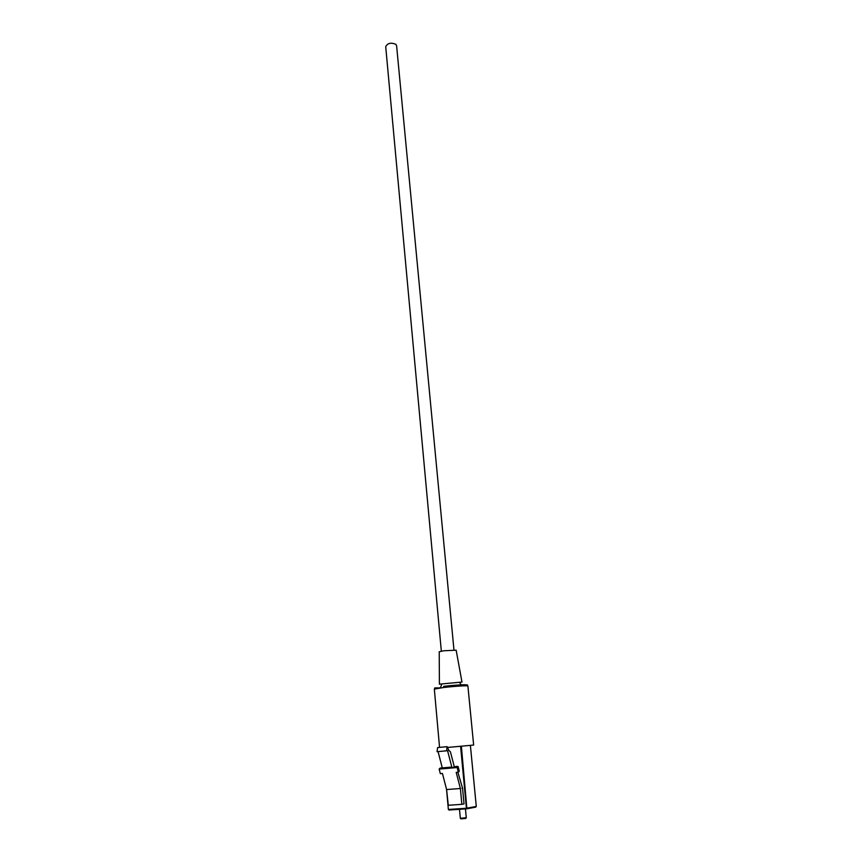<?xml version="1.0" encoding="UTF-8"?>
<svg xmlns="http://www.w3.org/2000/svg" width="862" height="862" viewBox="0 0 862 862"><rect width="100%" height="100%" fill="white"/><g stroke="black" fill="none" stroke-linecap="round" stroke-linejoin="round"><path stroke-width="1.29" d="M453.962 649.959L396.595 45.675L395.863 44.339C390.939 42.313 387.555 43.1 385.713 46.688L441.333 651.133M459.489 809.31L460.33 818.286L466.267 817.758L465.739 818.437L460.976 818.857M443.262 768.71L439.146 769.066L440.126 768.085L442.271 767.859L438.068 751.599M447.497 747.473L473.647 745.059L447.497 747.462L470.383 745.361L476.287 806.455L466.428 808.244L460.577 746.255M462.01 788.213L462.549 788.17L464.036 803.944L461.86 804.332L460.383 788.504L456.203 772.352L458.336 772.169L457.14 767.536L443.305 768.753L442.281 767.891L451.817 767.083L447.583 750.716L446.57 750.813L447.141 746.675L448.833 750.393L450.427 751.804L454.231 766.512L456.451 766.695M466.267 817.758L465.458 808.912M448.294 805.27L446.602 789.549L460.383 788.504M448.024 805.291L461.86 804.332M439.146 769.066L440.342 773.667L442.443 773.483L446.602 789.549M454.231 766.512L452.884 767.902M458.336 772.169L459.295 771.178L458.099 766.555L457.14 767.536M458.099 766.555L456.364 766.34M457.873 772.212L462.549 788.17M447.141 746.675L437.627 747.569L437.034 751.686L446.57 750.813M451.817 767.083L452.841 767.945M443.714 650.767L456.16 650.196L461.978 682.057L439.404 684.159L439.221 651.769L443.714 650.767M448.671 809.44L466.428 808.244L466.73 808.825L449.005 810.021L448.671 809.44M461.375 746.18L466.892 808.804L475.77 807.123M475.749 807.134L476.223 806.466M448.423 809.45L448.962 810.021M466.892 808.804L476.287 806.455L470.383 745.361M461.709 685.936C471.288 684.105 465.437 685.107 467.894 685.99C468.378 685.355 453.778 686.281 443.208 687.564L434.329 689.104L439.555 747.386M443.65 686.357C459.015 684.482 474.994 684.148 461.676 685.936M460.998 818.878L460.351 818.307M446.538 789.301L448.359 809.45L448.973 810.021L466.73 808.825M440.471 687.898L441.732 684.148M440.396 687.908C431.022 687.908 436.366 687.736 434.329 689.104M467.894 685.99L473.647 745.059M461.623 685.936L459.694 682.488"/></g></svg>
